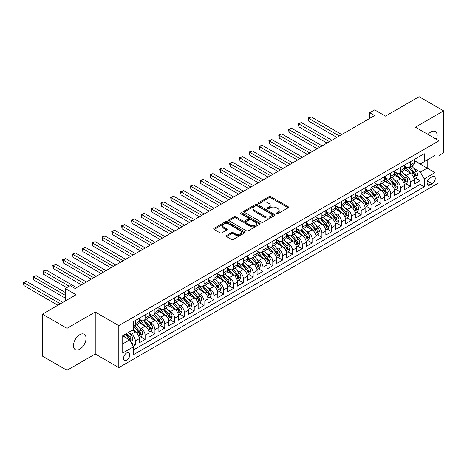 <?xml version="1.0" encoding="UTF-8"?>
<svg xmlns="http://www.w3.org/2000/svg" width="467" height="467" viewBox="0 0 467 467"><rect width="100%" height="100%" fill="white"/><g stroke="black" fill="none" stroke-linecap="round" stroke-linejoin="round"><path stroke-width="0.7" d="M276.569 213.728A0.952 0.549 0 0 0 277.918 213.728L288.162 207.815A1.366 0.788 0 0 0 288.559 207.255A1.366 0.788 0 0 0 288.162 206.7L270.807 196.683A1.366 0.788 0 0 0 268.881 196.683L258.636 202.596A0.952 0.549 0 0 0 258.356 202.987A0.952 0.549 0 0 0 258.636 203.373A0.952 0.549 0 0 0 259.991 203.373L261.316 202.608A4.361 2.516 0 0 1 267.486 202.608L268.928 203.443A4.361 2.516 0 0 1 270.206 205.223A4.361 2.516 0 0 1 268.928 207.004L267.603 207.774A0.952 0.549 0 0 0 267.322 208.159A0.952 0.549 0 0 0 267.603 208.551A0.952 0.549 0 0 0 268.951 208.551L270.276 207.786A4.361 2.516 0 0 1 276.446 207.786L277.894 208.621A4.361 2.516 0 0 1 279.173 210.401A4.361 2.516 0 0 1 277.894 212.181L276.569 212.946A0.952 0.549 0 0 0 276.289 213.337A0.952 0.549 0 0 0 276.569 213.728L276.569 212.946M79.775 349.199A8.891 5.131 120 0 0 85.578 341.365A8.891 5.131 120 0 0 84.218 334.244A8.891 5.131 120 0 0 79.775 334.687A8.891 5.131 120 0 0 73.967 342.521A8.891 5.131 120 0 0 75.327 349.643A8.891 5.131 120 0 0 79.775 349.199M436.47 139.335A8.891 5.131 120 0 0 435.326 131.536A8.891 5.131 120 0 0 430.883 131.974A8.891 5.131 120 0 0 428 134.449M126.668 360.232A4.442 2.569 120 0 0 129.575 356.315A4.442 2.569 120 0 0 128.892 352.754A4.442 2.569 120 0 0 126.668 352.97A4.442 2.569 120 0 0 123.767 356.887A4.442 2.569 120 0 0 124.45 360.448A4.442 2.569 120 0 0 126.668 360.232M226.559 235.531A1.366 0.788 0 0 0 226.162 236.086A1.366 0.788 0 0 0 226.559 236.646L231.428 239.454A1.366 0.788 0 0 0 233.354 239.454L244.731 232.887A1.366 0.788 0 0 0 245.134 232.333A1.366 0.788 0 0 0 244.731 231.772L227.382 221.755A1.366 0.788 0 0 0 225.45 221.755L214.079 228.322A1.366 0.788 0 0 0 213.676 228.883A1.366 0.788 0 0 0 214.079 229.437L219.957 232.829A1.366 0.788 0 0 0 221.883 232.829L226.752 230.021A1.366 0.788 0 0 0 227.155 229.466A1.366 0.788 0 0 0 226.752 228.906L223.839 227.225A3.648 2.107 0 0 1 222.771 225.736A3.648 2.107 0 0 1 225.018 223.792A3.648 2.107 0 0 1 228.993 224.248L240.417 230.844A3.648 2.107 0 0 1 241.486 232.333A3.648 2.107 0 0 1 239.232 234.276A3.648 2.107 0 0 1 235.263 233.821L233.354 232.718A1.366 0.788 0 0 0 231.428 232.718L226.559 235.531L226.559 236.646M438.986 155.534L443.65 152.843L443.65 110.883L419.097 96.704L385.462 116.125L374.657 109.891L369.747 112.722L374.657 115.559L75.105 288.501L70.196 285.664L65.287 288.501L65.287 300.976M67.003 328.336L67.003 370.296L95.239 353.992L95.239 312.032L67.003 328.336L42.45 314.157L76.092 294.741L65.287 288.501M95.239 312.032L118.811 325.639L438.986 140.789L438.986 182.749L118.811 367.599L118.811 325.639M443.65 110.883L415.414 127.182L438.986 140.789M261.409 222.146A1.366 0.788 0 0 0 263.335 222.146L274.713 215.579A1.366 0.788 0 0 0 275.116 215.018A1.366 0.788 0 0 0 274.713 214.464L257.364 204.447A1.366 0.788 0 0 0 255.431 204.447L244.06 211.014A1.366 0.788 0 0 0 243.657 211.569A1.366 0.788 0 0 0 244.06 212.129L261.409 222.146M241.112 213.933A0.952 0.549 0 0 1 242.081 214.067L242.081 212.934L259.722 223.121A1.366 0.788 0 0 1 260.125 223.675A1.366 0.788 0 0 1 259.722 224.23L248.345 230.797A1.366 0.788 0 0 1 246.418 230.797L229.069 220.78L229.069 219.671A1.366 0.788 0 0 0 228.667 220.226A1.366 0.788 0 0 0 229.069 220.78M229.069 219.671L233.938 216.857A1.366 0.788 0 0 1 235.864 216.857L242.898 220.92A1.366 0.788 0 0 0 244.831 220.92L248.059 219.058A1.366 0.788 0 0 0 248.456 218.498A1.366 0.788 0 0 0 248.059 217.943L240.733 213.711A0.952 0.549 0 0 1 240.452 213.326A0.952 0.549 0 0 1 241.042 212.812A0.952 0.549 0 0 1 242.081 212.934M67.003 370.296L42.45 356.117L42.45 314.157M133.276 346.269L135.313 345.09L131.239 342.737M128.915 332.726L131.385 334.144A5.557 3.205 60 0 1 135.313 340.951L139.242 338.686L139.242 342.825L145.132 339.421L140.666 336.841M138.74 327.052L141.203 328.476A5.557 3.205 60 0 1 145.132 335.283L149.061 333.012L149.061 337.151L154.956 333.747L150.485 331.167M148.559 321.384L151.028 322.808A5.557 3.205 60 0 1 154.956 329.609L158.885 327.344L158.885 331.482L164.775 328.079L160.309 325.499M158.383 315.715L160.846 317.134A5.557 3.205 60 0 1 164.775 323.94L168.704 321.67L168.704 325.814L174.6 322.411L170.128 319.831M168.202 310.041L170.671 311.466A5.557 3.205 60 0 1 174.6 318.272L178.528 316.001L178.528 320.14L184.418 316.737L179.947 314.157M178.026 304.373L180.49 305.797A5.557 3.205 60 0 1 184.418 312.598L188.347 310.333L188.347 314.472L194.237 311.069L189.771 308.489M187.845 298.699L190.308 300.123A5.557 3.205 60 0 1 194.237 306.93L198.166 304.659L198.166 308.804L204.061 305.4L199.59 302.82M197.664 293.031L200.133 294.455A5.557 3.205 60 0 1 204.061 301.262L207.99 298.991L207.99 303.13L213.88 299.726L209.414 297.146M207.488 287.363L209.952 288.787A5.557 3.205 60 0 1 213.88 295.588L217.809 293.323L217.809 297.461L223.705 294.058L219.233 291.478M217.307 281.689L219.776 283.113A5.557 3.205 60 0 1 223.705 289.919L227.633 287.649L227.633 291.787L233.523 288.39L229.058 285.81M227.131 276.02L229.595 277.445A5.557 3.205 60 0 1 233.523 284.251L237.452 281.98L237.452 286.119L243.348 282.716L238.876 280.136M236.95 270.352L239.419 271.776A5.557 3.205 60 0 1 243.348 278.577L247.276 276.312L247.276 280.451L253.167 277.048L248.701 274.468M246.774 264.678L249.238 266.102A5.557 3.205 60 0 1 253.167 272.909L257.095 270.638L257.095 274.777L262.991 271.38L258.52 268.799M256.593 259.01L259.062 260.434A5.557 3.205 60 0 1 262.991 267.241L266.92 264.97L266.92 269.109L272.81 265.705L268.338 263.125M266.418 253.342L268.881 254.766A5.557 3.205 60 0 1 272.81 261.567L276.738 259.302L276.738 263.441L282.628 260.037L278.163 257.457M276.236 247.668L278.7 249.092A5.557 3.205 60 0 1 282.628 255.898L286.557 253.628L286.557 257.766L292.453 254.369L287.981 251.789M286.055 241.999L288.524 243.424A5.557 3.205 60 0 1 292.453 250.224L296.382 247.959L296.382 252.098L302.272 248.695L297.806 246.115M295.88 236.331L298.343 237.756A5.557 3.205 60 0 1 302.272 244.556L306.2 242.291L306.2 246.43L312.096 243.027L307.625 240.447M305.698 230.657L308.167 232.081A5.557 3.205 60 0 1 312.096 238.888L316.025 236.617L316.025 240.756L321.915 237.359L317.449 234.778M315.523 224.989L317.986 226.413A5.557 3.205 60 0 1 321.915 233.214L325.843 230.949L325.843 235.088L331.739 231.685L327.268 229.104M325.341 219.321L327.811 220.739A5.557 3.205 60 0 1 331.739 227.546L335.668 225.281L335.668 229.42L341.558 226.016L337.092 223.436M335.166 213.647L337.629 215.071A5.557 3.205 60 0 1 341.558 221.878L345.487 219.607L345.487 223.746L351.377 220.348L346.911 217.768M344.985 207.978L347.454 209.403A5.557 3.205 60 0 1 351.377 216.203L355.305 213.939L355.305 218.077L361.201 214.674L356.73 212.094M354.809 202.31L357.273 203.729A5.557 3.205 60 0 1 361.201 210.535L365.13 208.27L365.13 212.409L371.02 209.006L366.554 206.426M364.628 196.636L367.091 198.061A5.557 3.205 60 0 1 371.02 204.867L374.948 202.596L374.948 206.735L380.844 203.332L376.373 200.752M374.446 190.968L376.916 192.392A5.557 3.205 60 0 1 380.844 199.193L384.773 196.928L384.773 201.067L390.663 197.664L386.197 195.083M384.271 185.3L386.734 186.718A5.557 3.205 60 0 1 390.663 193.525L394.592 191.254L394.592 195.399L400.488 191.995L396.016 189.415M394.09 179.626L396.559 181.05A5.557 3.205 60 0 1 400.488 187.857L404.416 185.586L404.416 189.725L410.306 186.321L410.306 182.183A5.557 3.205 -120 0 0 406.378 175.382L403.914 173.958M405.841 183.741L410.306 186.321M139.242 338.686A5.557 3.205 -120 0 0 135.313 331.879L132.365 330.175M149.061 333.012A5.557 3.205 -120 0 0 145.132 326.211L139.061 322.703M158.885 327.344A5.557 3.205 -120 0 0 154.956 320.537L148.88 317.029M168.704 321.67A5.557 3.205 -120 0 0 164.775 314.869L158.704 311.361M178.528 316.001A5.557 3.205 -120 0 0 174.6 309.201L168.523 305.692M188.347 310.333A5.557 3.205 -120 0 0 184.418 303.527L178.347 300.018M198.166 304.659A5.557 3.205 -120 0 0 194.237 297.858L188.166 294.35M207.99 298.991A5.557 3.205 -120 0 0 204.061 292.184L197.985 288.682M217.809 293.323A5.557 3.205 -120 0 0 213.88 286.516L207.809 283.008M227.633 287.649A5.557 3.205 -120 0 0 223.705 280.848L217.628 277.34M237.452 281.98A5.557 3.205 -120 0 0 233.523 275.174L227.452 271.671M247.276 276.312A5.557 3.205 -120 0 0 243.348 269.506L237.271 265.997M257.095 270.638A5.557 3.205 -120 0 0 253.167 263.837L247.096 260.329M266.92 264.97A5.557 3.205 -120 0 0 262.991 258.163L256.914 254.661M276.738 259.302A5.557 3.205 -120 0 0 272.81 252.495L266.733 248.987M286.557 253.628A5.557 3.205 -120 0 0 282.628 246.827L276.557 243.319M296.382 247.959A5.557 3.205 -120 0 0 292.453 241.153L286.376 237.65M306.2 242.291A5.557 3.205 -120 0 0 302.272 235.485L296.201 231.976M316.025 236.617A5.557 3.205 -120 0 0 312.096 229.817L306.019 226.308M325.843 230.949A5.557 3.205 -120 0 0 321.915 224.142L315.844 220.64M335.668 225.281A5.557 3.205 -120 0 0 331.739 218.474L325.662 214.966M345.487 219.607A5.557 3.205 -120 0 0 341.558 212.806L335.487 209.298M355.305 213.939A5.557 3.205 -120 0 0 351.377 207.132L345.306 203.63M365.13 208.27A5.557 3.205 -120 0 0 361.201 201.464L355.124 197.955M374.948 202.596A5.557 3.205 -120 0 0 371.02 195.796L364.949 192.287M384.773 196.928A5.557 3.205 -120 0 0 380.844 190.122L374.767 186.613M394.592 191.254A5.557 3.205 -120 0 0 390.663 184.453L384.592 180.945M404.416 185.586A5.557 3.205 -120 0 0 400.488 178.785L394.411 175.277M432.208 176.684L430.049 177.933A4.308 2.487 120 0 0 427.235 181.727A4.308 2.487 120 0 0 427.895 185.177A4.308 2.487 120 0 0 430.049 184.961L432.208 183.718A4.308 2.487 120 0 0 435.022 179.923A4.308 2.487 120 0 0 434.363 176.473A4.308 2.487 120 0 0 432.208 176.684M122.739 343.899L129.616 339.929L133.544 346.736L133.544 354.675L424.252 186.835L424.252 178.896L420.323 172.09L413.733 168.283M133.544 346.736L122.739 352.97L122.739 335.732L133.544 329.498L133.544 321.559L424.252 153.719L424.252 161.658L435.057 155.423L435.057 172.656L424.252 178.896M139.242 319.177L141.203 320.309A5.557 3.205 60 0 0 143.982 320.584L147.911 318.319A5.557 3.205 -120 0 0 149.061 315.774L149.061 312.598M149.061 313.509L151.028 314.641A5.557 3.205 60 0 0 153.806 314.916L157.735 312.651A5.557 3.205 -120 0 0 158.885 310.106L158.885 306.93M158.885 307.835L160.846 308.973A5.557 3.205 60 0 0 163.625 309.247L167.554 306.977A5.557 3.205 -120 0 0 168.704 304.437L168.704 301.262M168.704 302.167L170.671 303.299A5.557 3.205 60 0 0 173.444 303.573L177.372 301.308A5.557 3.205 -120 0 0 178.528 298.763L178.528 295.588M178.528 296.498L180.49 297.631A5.557 3.205 60 0 0 183.268 297.905L187.197 295.64A5.557 3.205 -120 0 0 188.347 293.095L188.347 289.919M188.347 290.824L190.308 291.963A5.557 3.205 60 0 0 193.087 292.237L197.016 289.966A5.557 3.205 -120 0 0 198.166 287.421L198.166 284.251M198.166 285.156L200.133 286.289A5.557 3.205 60 0 0 202.912 286.563L206.84 284.298A5.557 3.205 -120 0 0 207.99 281.753L207.99 278.577M207.99 279.488L209.952 280.62A5.557 3.205 60 0 0 212.73 280.895L216.659 278.624A5.557 3.205 -120 0 0 217.809 276.085L217.809 272.909M217.809 273.814L219.776 274.952A5.557 3.205 60 0 0 222.555 275.226L226.483 272.956A5.557 3.205 -120 0 0 227.633 270.411L227.633 267.235M227.633 268.146L229.595 269.278A5.557 3.205 60 0 0 232.373 269.552L236.302 267.287A5.557 3.205 -120 0 0 237.452 264.742L237.452 261.567M237.452 262.477L239.419 263.61A5.557 3.205 60 0 0 242.198 263.884L246.127 261.613A5.557 3.205 -120 0 0 247.276 259.074L247.276 255.898M247.276 256.803L249.238 257.936A5.557 3.205 60 0 0 252.017 258.216L255.945 255.945A5.557 3.205 -120 0 0 257.095 253.4L257.095 250.224M257.095 251.135L259.062 252.268A5.557 3.205 60 0 0 261.835 252.542L265.764 250.277A5.557 3.205 -120 0 0 266.92 247.732L266.92 244.556M266.92 245.467L268.881 246.599A5.557 3.205 60 0 0 271.66 246.874L275.588 244.603A5.557 3.205 -120 0 0 276.738 242.064L276.738 238.888M276.738 239.793L278.7 240.925A5.557 3.205 60 0 0 281.478 241.206L285.407 238.935A5.557 3.205 -120 0 0 286.557 236.39L286.557 233.214M286.557 234.125L288.524 235.257A5.557 3.205 60 0 0 291.303 235.531L295.232 233.267A5.557 3.205 -120 0 0 296.382 230.721L296.382 227.546M296.382 228.451L298.343 229.589A5.557 3.205 60 0 0 301.122 229.863L305.05 227.592A5.557 3.205 -120 0 0 306.2 225.053L306.2 221.878M306.2 222.782L308.167 223.915A5.557 3.205 60 0 0 310.946 224.195L314.875 221.924A5.557 3.205 -120 0 0 316.025 219.379L316.025 216.203M316.025 217.114L317.986 218.247A5.557 3.205 60 0 0 320.765 218.521L324.693 216.256A5.557 3.205 -120 0 0 325.843 213.711L325.843 210.535M325.843 211.44L327.811 212.578A5.557 3.205 60 0 0 330.583 212.853L334.512 210.582A5.557 3.205 -120 0 0 335.668 208.043L335.668 204.867M335.668 205.772L337.629 206.904A5.557 3.205 60 0 0 340.408 207.185L344.337 204.914A5.557 3.205 -120 0 0 345.487 202.369L345.487 199.193M345.487 200.104L347.454 201.236A5.557 3.205 60 0 0 350.227 201.51L354.155 199.246A5.557 3.205 -120 0 0 355.305 196.7L355.305 193.525M355.305 194.43L357.273 195.568A5.557 3.205 60 0 0 360.051 195.842L363.98 193.572A5.557 3.205 -120 0 0 365.13 191.032L365.13 187.857M365.13 188.761L367.091 189.894A5.557 3.205 60 0 0 369.87 190.168L373.798 187.903A5.557 3.205 -120 0 0 374.948 185.358L374.948 182.183M374.948 183.093L376.916 184.226A5.557 3.205 60 0 0 379.694 184.5L383.623 182.235A5.557 3.205 -120 0 0 384.773 179.69L384.773 176.514M384.773 177.419L386.734 178.557A5.557 3.205 60 0 0 389.513 178.832L393.442 176.561A5.557 3.205 -120 0 0 394.592 174.022L394.592 170.846M394.592 171.751L396.559 172.883A5.557 3.205 60 0 0 399.338 173.158L403.266 170.893A5.557 3.205 -120 0 0 404.416 168.348L404.416 165.172M133.544 349.911L420.131 184.453L420.131 180.653L414.235 184.056L414.235 179.918A5.557 3.205 -120 0 0 410.306 173.111L404.235 169.603M404.416 166.083L406.378 167.215A5.557 3.205 -120 0 0 409.156 167.49A5.557 3.205 -120 0 0 410.306 164.944L410.306 161.769M409.156 167.49L413.085 165.225A5.557 3.205 -120 0 0 414.235 162.679L414.235 159.504M135.313 320.537L135.313 323.713A5.557 3.205 60 0 1 134.163 326.258A5.557 3.205 60 0 1 133.544 326.48M134.163 326.258L138.092 323.987A5.557 3.205 -120 0 0 139.242 321.448L139.242 318.272M145.132 314.869L145.132 318.045A5.557 3.205 60 0 1 143.982 320.584M154.956 309.195L154.956 312.37A5.557 3.205 60 0 1 153.806 314.916M164.775 303.527L164.775 306.702A5.557 3.205 60 0 1 163.625 309.247M174.6 297.858L174.6 301.034A5.557 3.205 60 0 1 173.444 303.573M184.418 292.184L184.418 295.36A5.557 3.205 60 0 1 183.268 297.905M194.237 286.516L194.237 289.692A5.557 3.205 60 0 1 193.087 292.237M204.061 280.848L204.061 284.024A5.557 3.205 60 0 1 202.912 286.563M213.88 275.174L213.88 278.35A5.557 3.205 60 0 1 212.73 280.895M223.705 269.506L223.705 272.681A5.557 3.205 60 0 1 222.555 275.226M233.523 263.837L233.523 267.013A5.557 3.205 60 0 1 232.373 269.552M243.348 258.163L243.348 261.339A5.557 3.205 60 0 1 242.198 263.884M253.167 252.495L253.167 255.671A5.557 3.205 60 0 1 252.017 258.216M262.991 246.827L262.991 250.003A5.557 3.205 60 0 1 261.835 252.542M272.81 241.153L272.81 244.329A5.557 3.205 60 0 1 271.66 246.874M282.628 235.485L282.628 238.66A5.557 3.205 60 0 1 281.478 241.206M292.453 229.817L292.453 232.992A5.557 3.205 60 0 1 291.303 235.531M302.272 224.142L302.272 227.318A5.557 3.205 60 0 1 301.122 229.863M312.096 218.474L312.096 221.65A5.557 3.205 60 0 1 310.946 224.195M321.915 212.806L321.915 215.982A5.557 3.205 60 0 1 320.765 218.521M331.739 207.132L331.739 210.308A5.557 3.205 60 0 1 330.583 212.853M341.558 201.464L341.558 204.639A5.557 3.205 60 0 1 340.408 207.185M351.377 195.79L351.377 198.965A5.557 3.205 60 0 1 350.227 201.51M361.201 190.122L361.201 193.297A5.557 3.205 60 0 1 360.051 195.842M371.02 184.453L371.02 187.629A5.557 3.205 60 0 1 369.87 190.168M380.844 178.779L380.844 181.955A5.557 3.205 60 0 1 379.694 184.5M390.663 173.111L390.663 176.287A5.557 3.205 60 0 1 389.513 178.832M400.488 167.443L400.488 170.618A5.557 3.205 60 0 1 399.338 173.158M400.488 187.857L400.488 191.995M390.663 193.525L390.663 197.664M380.844 199.193L380.844 203.332M371.02 204.867L371.02 209.006M361.201 210.535L361.201 214.674M351.377 216.203L351.377 220.348M341.558 221.878L341.558 226.016M331.739 227.546L331.739 231.685M321.915 233.214L321.915 237.359M312.096 238.888L312.096 243.027M302.272 244.556L302.272 248.695M292.453 250.224L292.453 254.369M282.628 255.898L282.628 260.037M272.81 261.567L272.81 265.705M262.991 267.241L262.991 271.38M253.167 272.909L253.167 277.048M243.348 278.577L243.348 282.716M233.523 284.251L233.523 288.39M223.705 289.919L223.705 294.058M213.88 295.588L213.88 299.726M204.061 301.262L204.061 305.4M194.237 306.93L194.237 311.069M184.418 312.598L184.418 316.737M174.6 318.272L174.6 322.411M164.775 323.94L164.775 328.079M154.956 329.609L154.956 333.747M145.132 335.283L145.132 339.421M135.313 340.951L135.313 345.09M129.616 339.929L122.739 335.96M420.323 172.09L427.2 168.12L427.2 159.959L435.057 155.423M414.235 160.636L435.057 172.656M414.235 160.409L420.323 163.929L424.252 161.658M95.239 353.992L118.811 367.599M369.747 112.722L369.747 118.396M415.659 178.073L420.131 180.653M420.131 184.453L424.252 186.835M276.949 213.863L277.894 213.314A4.361 2.516 0 0 0 279.173 211.533L279.173 210.401M270.206 205.223L270.206 206.361A4.361 2.516 0 0 1 268.928 208.142L267.988 208.685M288.145 207.827L270.807 197.815A1.366 0.788 0 0 0 268.881 197.815L259.022 203.507M274.695 215.591L257.364 205.579A1.366 0.788 0 0 0 255.431 205.579L244.078 212.135L244.06 211.014M272.302 215.41A0.952 0.549 0 0 0 272.582 215.018A0.952 0.549 0 0 0 272.302 214.633L257.072 205.836A0.952 0.549 0 0 0 255.723 205.836L254.322 206.648A4.361 2.516 0 0 0 253.044 208.428A4.361 2.516 0 0 0 254.322 210.208L264.736 216.215A4.361 2.516 0 0 0 270.907 216.215L272.302 215.41L272.302 216.542A0.952 0.549 0 0 0 272.582 216.157L272.582 215.018M253.044 208.428L253.044 209.56A4.361 2.516 0 0 0 254.322 211.341L254.322 210.208M272.302 216.542L270.907 217.353A4.361 2.516 0 0 1 264.736 217.353L254.322 211.341M229.087 220.792L233.938 217.99L233.938 216.857M248.456 218.498L248.456 219.636A1.366 0.788 0 0 1 248.059 220.19L244.831 222.053A1.366 0.788 0 0 1 242.898 222.053L235.864 217.99A1.366 0.788 0 0 0 233.938 217.99M242.081 214.067L259.705 224.242M250.201 225.135A3.648 2.107 0 0 0 254.176 225.596A3.648 2.107 0 0 0 256.43 223.646A3.648 2.107 0 0 0 255.361 222.158L251.334 219.834A1.366 0.788 0 0 0 249.407 219.834L246.179 221.702A1.366 0.788 0 0 0 245.776 222.257A1.366 0.788 0 0 0 246.179 222.812L250.201 225.135L250.201 226.273A3.648 2.107 0 0 0 254.176 226.728A3.648 2.107 0 0 0 256.43 224.785L256.43 223.646M245.776 222.257L245.776 223.389A1.366 0.788 0 0 0 246.179 223.95L246.179 222.812M250.201 226.273L246.179 223.95M241.486 232.333L241.486 233.465A3.648 2.107 0 0 1 239.232 235.409A3.648 2.107 0 0 1 235.263 234.954L233.354 233.856A1.366 0.788 0 0 0 231.428 233.856L226.577 236.652M222.771 225.736L222.771 226.869A3.648 2.107 0 0 0 223.839 228.357L223.839 227.225M226.734 230.033L223.839 228.357M244.714 232.899L227.382 222.887A1.366 0.788 0 0 0 225.45 222.887L214.096 229.449L214.079 228.322M414.153 178.943L416.692 177.478L417.673 174.64A3.683 2.125 -120 0 0 416.237 171.185L411.754 165.989M410.855 173.473L405.531 167.309A10.624 6.135 -120 0 0 404.416 166.141M407.936 171.739L404.959 168.295A8.82 5.09 -120 0 0 404.416 167.706M341.756 134.554L311.162 116.89L308.705 118.309L308.705 121.146L336.841 137.391M408.654 167.688L413.196 172.942A3.683 2.125 60 0 1 414.509 175.481C415.058 176.222 415.455 175.995 415.683 174.798A3.683 2.125 -120 0 0 414.375 172.265L409.886 167.069M408.923 167.606L413.797 173.251A1.874 1.08 60 0 1 414.27 173.987L415.683 174.798M414.509 175.481L414.772 175.919M308.705 121.146L308.167 117.999L339.299 135.973M308.167 117.999L311.162 116.89M404.334 184.611L406.868 183.146L407.849 180.315A3.683 2.125 -120 0 0 406.418 176.859L401.929 171.663M401.03 179.141L395.712 172.983A10.624 6.135 -120 0 0 394.592 171.809M398.112 177.413L395.135 173.963A8.82 5.09 -120 0 0 394.592 173.374M331.932 140.223L301.338 122.564L298.886 123.977L298.886 126.814L327.023 143.06M398.836 173.362L403.371 178.616A3.683 2.125 60 0 1 404.685 181.149C405.239 181.891 405.63 181.663 405.864 180.472A3.683 2.125 -120 0 0 404.55 177.933L400.067 172.737M399.104 173.275L403.978 178.919A1.874 1.08 60 0 1 404.451 179.655L405.864 180.472M404.685 181.149L404.953 181.587M298.886 126.814L298.343 123.667L329.48 141.641M298.343 123.667L301.338 122.564M394.51 190.285L397.049 188.82L398.03 185.983A3.683 2.125 -120 0 0 396.594 182.527L392.111 177.332M391.212 184.809L385.888 178.651A10.624 6.135 -120 0 0 384.773 177.483M388.293 183.082L385.316 179.637A8.82 5.09 -120 0 0 384.773 179.042M322.113 145.897L291.519 128.232L289.061 129.651L289.061 132.482L317.204 148.728M389.011 179.03L393.553 184.284A3.683 2.125 60 0 1 394.866 186.823C395.415 187.559 395.812 187.331 396.045 186.14A3.683 2.125 -120 0 0 394.732 183.607L390.243 178.412M389.28 178.943L394.16 184.593A1.874 1.08 60 0 1 394.633 185.323L396.045 186.14M394.866 186.823L395.135 187.255M289.061 132.482L288.524 129.336L319.656 147.315M288.524 129.336L291.519 128.232M384.691 195.953L387.225 194.488L388.211 191.651A3.683 2.125 -120 0 0 386.775 188.195L382.286 183M381.387 190.483L376.069 184.319A10.624 6.135 -120 0 0 374.948 183.152M378.468 188.756L375.491 185.306A8.82 5.09 -120 0 0 374.948 184.716M312.289 151.565L281.7 133.901L279.243 135.319L279.243 138.156L307.379 154.402M379.192 184.698L383.728 189.958A3.683 2.125 60 0 1 385.041 192.492C385.596 193.233 385.987 193.005 386.221 191.809A3.683 2.125 -120 0 0 384.907 189.275L380.424 184.08M379.461 184.617L384.335 190.262A1.874 1.08 60 0 1 384.808 190.997L386.221 191.809M385.041 192.492L385.31 192.929M279.243 138.156L278.7 135.01L309.837 152.983M278.7 135.01L281.7 133.901M374.867 201.627L377.406 200.162L378.387 197.325A3.683 2.125 -120 0 0 376.957 193.869L372.468 188.674M371.569 196.152L366.245 189.993A10.624 6.135 -120 0 0 365.13 188.82M368.65 194.424L365.673 190.98A8.82 5.09 -120 0 0 365.13 190.384M302.47 157.233L271.876 139.575L269.424 140.987L269.424 143.824L297.561 160.07M369.374 190.373L373.909 195.626A3.683 2.125 60 0 1 375.223 198.16C375.777 198.901 376.168 198.673 376.402 197.483A3.683 2.125 -120 0 0 375.089 194.943L370.6 189.748M369.636 190.285L374.516 195.93A1.874 1.08 60 0 1 374.989 196.665L376.402 197.483M375.223 198.16L375.491 198.598M269.424 143.824L268.881 140.678L300.012 158.652M268.881 140.678L271.876 139.575M365.048 207.295L367.587 205.83L368.568 202.993A3.683 2.125 -120 0 0 367.132 199.537L362.643 194.342M361.744 201.82L356.426 195.661A10.624 6.135 -120 0 0 355.305 194.494M358.825 200.092L355.854 196.648A8.82 5.09 -120 0 0 355.305 196.052M292.646 162.907L262.057 145.243L259.599 146.661L259.599 149.498L287.736 165.738M359.549 196.041L364.091 201.295A3.683 2.125 60 0 1 365.398 203.834C365.953 204.569 366.344 204.348 366.577 203.151A3.683 2.125 -120 0 0 365.264 200.617L360.781 195.422M359.818 195.953L364.692 201.604A1.874 1.08 60 0 1 365.165 202.334L366.577 203.151M365.398 203.834L365.667 204.266M259.599 149.498L259.062 146.346L290.194 164.326M259.062 146.346L262.057 145.243M355.224 212.964L357.763 211.498L358.744 208.661A3.683 2.125 -120 0 0 357.313 205.206L352.824 200.01M351.925 207.494L346.602 201.33A10.624 6.135 -120 0 0 345.487 200.162M349.007 205.766L346.029 202.316A8.82 5.09 -120 0 0 345.487 201.726M282.827 168.575L252.233 150.911L249.781 152.33L249.781 155.167L277.918 171.412M349.73 201.709L354.266 206.969A3.683 2.125 60 0 1 355.58 209.502C356.134 210.243 356.525 210.016 356.759 208.819A3.683 2.125 -120 0 0 355.445 206.286L350.956 201.09M349.993 201.627L354.873 207.272A1.874 1.08 60 0 1 355.346 208.008L356.759 208.819M355.58 209.502L355.848 209.94M249.781 155.167L249.238 152.02L280.369 169.994M249.238 152.02L252.233 150.911M345.405 218.638L347.944 217.173L348.925 214.335A3.683 2.125 -120 0 0 347.489 210.88L343.006 205.684M342.107 213.162L336.783 207.004A10.624 6.135 -120 0 0 335.668 205.836M339.188 211.434L336.211 207.99A8.82 5.09 -120 0 0 335.668 207.395M273.008 174.244L242.414 156.585L239.956 158.004L239.956 160.835L268.093 177.081M339.906 207.383L344.448 212.637A3.683 2.125 60 0 1 345.761 215.17C346.31 215.912 346.707 215.684 346.934 214.493A3.683 2.125 -120 0 0 345.627 211.954L341.138 206.758M340.174 207.295L345.049 212.94A1.874 1.08 60 0 1 345.522 213.676L346.934 214.493M345.761 215.17L346.024 215.608M239.956 160.835L239.419 157.688L270.551 175.662M239.419 157.688L242.414 156.585M335.58 224.306L338.12 222.841L339.1 220.004A3.683 2.125 -120 0 0 337.67 216.548L333.181 211.353M332.282 218.83L326.958 212.672A10.624 6.135 -120 0 0 325.843 211.504M329.363 217.102L326.386 213.658A8.82 5.09 -120 0 0 325.843 213.063M263.184 179.918L232.589 162.253L230.138 163.672L230.138 166.509L258.274 182.749M330.087 213.051L334.623 218.305A3.683 2.125 60 0 1 335.936 220.844C336.491 221.58 336.882 221.358 337.116 220.161A3.683 2.125 -120 0 0 335.802 217.628L331.313 212.432M330.35 212.964L335.23 218.614A1.874 1.08 60 0 1 335.703 219.344L337.116 220.161M335.936 220.844L336.205 221.276M230.138 166.509L229.595 163.357L260.726 181.336M229.595 163.357L232.589 162.253M325.762 229.974L328.301 228.509L329.282 225.678A3.683 2.125 -120 0 0 327.846 222.216L323.362 217.021M322.463 224.504L317.14 218.34A10.624 6.135 -120 0 0 316.025 217.173M319.545 222.777L316.568 219.327A8.82 5.09 -120 0 0 316.025 218.737M253.365 185.586L222.771 167.922L220.313 169.34L220.313 172.177L248.45 188.423M320.263 218.719L324.804 223.979A3.683 2.125 60 0 1 326.118 226.513C326.666 227.254 327.063 227.026 327.297 225.83A3.683 2.125 -120 0 0 325.984 223.296L321.494 218.101M320.531 218.638L325.406 224.283A1.874 1.08 60 0 1 325.878 225.018L327.297 225.83M326.118 226.513L326.386 226.95M220.313 172.177L219.776 169.031L250.907 187.004M219.776 169.031L222.771 167.922M315.943 235.648L318.476 234.183L319.457 231.346A3.683 2.125 -120 0 0 318.027 227.89L313.538 222.695M312.639 230.173L307.321 224.014A10.624 6.135 -120 0 0 306.2 222.847M309.72 228.445L306.743 225.001A8.82 5.09 -120 0 0 306.2 224.405M243.54 191.254L212.946 173.596L210.494 175.014L210.494 177.845L238.631 194.091M310.444 224.393L314.98 229.647A3.683 2.125 60 0 1 316.293 232.181C316.848 232.922 317.239 232.694 317.472 231.504A3.683 2.125 -120 0 0 316.159 228.964L311.676 223.769M310.713 224.306L315.587 229.951A1.874 1.08 60 0 1 316.06 230.686L317.472 231.504M316.293 232.181L316.562 232.619M210.494 177.845L209.952 174.699L241.089 192.673M209.952 174.699L212.946 173.596M306.118 241.316L308.658 239.851L309.639 237.014A3.683 2.125 -120 0 0 308.208 233.558L303.719 228.363M302.82 235.841L297.497 229.682A10.624 6.135 -120 0 0 296.382 228.515M299.902 234.113L296.924 230.669A8.82 5.09 -120 0 0 296.382 230.073M233.722 196.928L203.127 179.264L200.67 180.682L200.67 183.519L228.812 199.759M300.62 230.062L305.161 235.315A3.683 2.125 60 0 1 306.475 237.855C307.029 238.59 307.42 238.368 307.654 237.172A3.683 2.125 -120 0 0 306.34 234.638L301.851 229.443M300.888 229.974L305.768 235.625A1.874 1.08 60 0 1 306.241 236.355L307.654 237.172M306.475 237.855L306.743 238.287M200.67 183.519L200.133 180.367L231.264 198.347M200.133 180.367L203.127 179.264M296.3 246.985L298.833 245.519L299.82 242.688A3.683 2.125 -120 0 0 298.384 239.232L293.895 234.037M292.996 241.515L287.678 235.35A10.624 6.135 -120 0 0 286.557 234.183M290.077 239.787L287.1 236.337A8.82 5.09 -120 0 0 286.557 235.747M223.897 202.596L193.309 184.932L190.851 186.351L190.851 189.188L218.988 205.433M290.801 235.73L295.342 240.99A3.683 2.125 60 0 1 296.65 243.523C297.205 244.264 297.596 244.037 297.829 242.84A3.683 2.125 -120 0 0 296.516 240.307L292.033 235.111M291.069 235.648L295.944 241.293A1.874 1.08 60 0 1 296.417 242.029L297.829 242.84M296.65 243.523L296.919 243.961M190.851 189.188L190.308 186.041L221.446 204.015M190.308 186.041L193.309 184.932M286.475 252.659L289.015 251.193L289.995 248.356A3.683 2.125 -120 0 0 288.565 244.901L284.076 239.705M283.177 247.183L277.853 241.025A10.624 6.135 -120 0 0 276.738 239.857M280.258 245.455L277.281 242.011A8.82 5.09 -120 0 0 276.738 241.416M214.079 208.264L183.484 190.606L181.033 192.025L181.033 194.856L209.169 211.102M280.982 241.404L285.518 246.658A3.683 2.125 60 0 1 286.831 249.191C287.386 249.933 287.777 249.705 288.011 248.514A3.683 2.125 -120 0 0 286.697 245.975L282.208 240.779M281.245 241.316L286.125 246.961A1.874 1.08 60 0 1 286.598 247.697L288.011 248.514M286.831 249.191L287.1 249.629M181.033 194.856L180.49 191.709L211.621 209.683M180.49 191.709L183.484 190.606M276.657 258.327L279.196 256.862L280.177 254.025A3.683 2.125 -120 0 0 278.741 250.569L274.252 245.373M273.353 252.857L268.035 246.693A10.624 6.135 -120 0 0 266.92 245.525M270.434 251.123L267.463 247.679A8.82 5.09 -120 0 0 266.92 247.084M204.254 213.939L173.666 196.274L171.208 197.693L171.208 200.53L199.345 216.776M271.158 247.072L275.699 252.326A3.683 2.125 60 0 1 277.007 254.865C277.561 255.601 277.953 255.379 278.186 254.182A3.683 2.125 -120 0 0 276.878 251.649L272.389 246.453M271.426 246.985L276.301 252.635A1.874 1.08 60 0 1 276.773 253.365L278.186 254.182M277.007 254.865L277.275 255.297M171.208 200.53L170.671 197.383L201.802 215.357M170.671 197.383L173.666 196.274M266.832 263.995L269.371 262.53L270.352 259.699A3.683 2.125 -120 0 0 268.922 256.243L264.433 251.048M263.534 258.525L258.21 252.361A10.624 6.135 -120 0 0 257.095 251.193M260.615 256.797L257.638 253.347A8.82 5.09 -120 0 0 257.095 252.758M194.435 219.607L163.841 201.942L161.389 203.361L161.389 206.198L189.526 222.444M261.339 252.74L265.875 258A3.683 2.125 60 0 1 267.188 260.533C267.743 261.275 268.134 261.047 268.367 259.85A3.683 2.125 -120 0 0 267.054 257.317L262.565 252.122M261.602 252.659L266.482 258.304A1.874 1.08 60 0 1 266.955 259.039L268.367 259.85M267.188 260.533L267.457 260.971M161.389 206.198L160.846 203.052L191.978 221.025M160.846 203.052L163.841 201.942M257.013 269.669L259.553 268.204L260.533 265.367A3.683 2.125 -120 0 0 259.097 261.911L254.614 256.716M253.715 264.194L248.391 258.035A10.624 6.135 -120 0 0 247.276 256.868M250.797 262.466L247.819 259.022A8.82 5.09 -120 0 0 247.276 258.426M184.617 225.281L154.022 207.617L151.565 209.035L151.565 211.866L179.702 228.112M251.515 258.414L256.056 263.668A3.683 2.125 60 0 1 257.37 266.202C257.918 266.943 258.315 266.715 258.543 265.525A3.683 2.125 -120 0 0 257.235 262.985L252.746 257.79M251.783 258.327L256.657 263.972A1.874 1.08 60 0 1 257.13 264.707L258.543 265.525M257.37 266.202L257.632 266.639M151.565 211.866L151.028 208.72L182.159 226.693M151.028 208.72L154.022 207.617M247.189 275.337L249.728 273.872L250.709 271.035A3.683 2.125 -120 0 0 249.279 267.579L244.79 262.384M243.891 269.868L238.573 263.703A10.624 6.135 -120 0 0 237.452 262.536M240.972 268.134L237.995 264.69A8.82 5.09 -120 0 0 237.452 264.1M174.792 230.949L144.198 213.285L141.746 214.703L141.746 217.54L169.883 233.786M241.696 264.083L246.232 269.336A3.683 2.125 60 0 1 247.545 271.876C248.1 272.617 248.491 272.389 248.724 271.193A3.683 2.125 -120 0 0 247.411 268.659L242.928 263.464M241.964 263.995L246.839 269.646A1.874 1.08 60 0 1 247.312 270.375L248.724 271.193M247.545 271.876L247.814 272.308M141.746 217.54L141.203 214.394L172.341 232.368M141.203 214.394L144.198 213.285M237.37 281.006L239.91 279.54L240.89 276.709A3.683 2.125 -120 0 0 239.454 273.253L234.971 268.058M234.072 275.536L228.748 269.371A10.624 6.135 -120 0 0 227.633 268.204M231.153 273.808L228.176 270.358A8.82 5.09 -120 0 0 227.633 269.768M164.974 236.617L134.379 218.959L131.922 220.371L131.922 223.208L160.058 239.454M231.871 269.757L236.413 275.01A3.683 2.125 60 0 1 237.726 277.544C238.275 278.285 238.672 278.058 238.906 276.867A3.683 2.125 -120 0 0 237.592 274.327L233.103 269.132M232.14 269.669L237.02 275.314A1.874 1.08 60 0 1 237.487 276.05L238.906 276.867M237.726 277.544L237.995 277.982M131.922 223.208L131.385 220.062L162.516 238.036M131.385 220.062L134.379 218.959M227.552 286.68L230.085 285.214L231.072 282.377A3.683 2.125 -120 0 0 229.636 278.922L225.147 273.726M224.248 281.204L218.93 275.045A10.624 6.135 -120 0 0 217.809 273.878M221.329 279.476L218.352 276.032A8.82 5.09 -120 0 0 217.809 275.437M155.149 242.291L124.561 224.627L122.103 226.046L122.103 228.877L150.24 245.122M222.053 275.425L226.588 280.679A3.683 2.125 60 0 1 227.902 283.212C228.456 283.954 228.848 283.726 229.081 282.535A3.683 2.125 -120 0 0 227.768 280.002L223.284 274.806M222.321 275.337L227.195 280.982A1.874 1.08 60 0 1 227.668 281.718L229.081 282.535M227.902 283.212L228.17 283.65M122.103 228.877L121.56 225.73L152.697 243.704M121.56 225.73L124.561 224.627M217.727 292.348L220.266 290.883L221.247 288.046A3.683 2.125 -120 0 0 219.817 284.59L215.328 279.394M214.429 286.878L209.105 280.714A10.624 6.135 -120 0 0 207.99 279.546M211.51 285.144L208.533 281.7A8.82 5.09 -120 0 0 207.99 281.111M145.33 247.959L114.736 230.295L112.278 231.714L112.278 234.551L140.421 250.797M212.228 281.093L216.77 286.347A3.683 2.125 60 0 1 218.083 288.886C218.638 289.628 219.029 289.4 219.262 288.203A3.683 2.125 -120 0 0 217.949 285.67L213.46 280.474M212.497 281.011L217.377 286.656A1.874 1.08 60 0 1 217.85 287.386L219.262 288.203M218.083 288.886L218.352 289.324M112.278 234.551L111.741 231.404L142.873 249.378M111.741 231.404L114.736 230.295M207.908 298.016L210.442 296.551L211.428 293.72A3.683 2.125 -120 0 0 209.992 290.264L205.503 285.068M204.604 292.546L199.286 286.382A10.624 6.135 -120 0 0 198.166 285.214M201.686 290.818L198.714 287.368A8.82 5.09 -120 0 0 198.166 286.779M135.506 253.628L104.917 235.969L102.46 237.382L102.46 240.219L130.597 256.465M202.409 286.767L206.951 292.021A3.683 2.125 60 0 1 208.259 294.554C208.813 295.296 209.204 295.068 209.438 293.877A3.683 2.125 -120 0 0 208.124 291.338L203.641 286.143M202.678 286.68L207.552 292.324A1.874 1.08 60 0 1 208.025 293.06L209.438 293.877M208.259 294.554L208.527 294.992M102.46 240.219L101.923 237.073L133.054 255.046M101.923 237.073L104.917 235.969M198.084 303.69L200.623 302.225L201.604 299.388A3.683 2.125 -120 0 0 200.174 295.932L195.685 290.737M194.786 298.215L189.462 292.056A10.624 6.135 -120 0 0 188.347 290.888M191.867 296.487L188.89 293.043A8.82 5.09 -120 0 0 188.347 292.447M125.687 259.302L95.093 241.637L92.641 243.056L92.641 245.887L120.778 262.133M192.591 292.435L197.127 297.689A3.683 2.125 60 0 1 198.44 300.223C198.995 300.964 199.386 300.736 199.619 299.545A3.683 2.125 -120 0 0 198.306 297.012L193.817 291.817M192.853 292.348L197.734 297.999A1.874 1.08 60 0 1 198.206 298.728L199.619 299.545M198.44 300.223L198.708 300.66M92.641 245.887L92.098 242.741L123.23 260.714M92.098 242.741L95.093 241.637M188.265 309.358L190.805 307.893L191.785 305.056A3.683 2.125 -120 0 0 190.349 301.6L185.866 296.405M184.967 303.889L179.643 297.724A10.624 6.135 -120 0 0 178.528 296.557M182.048 302.155L179.071 298.711A8.82 5.09 -120 0 0 178.528 298.121M115.869 264.97L85.274 247.306L82.817 248.724L82.817 251.561L110.953 267.807M182.766 298.104L187.308 303.357A3.683 2.125 60 0 1 188.615 305.897C189.17 306.638 189.567 306.41 189.795 305.214A3.683 2.125 -120 0 0 188.487 302.68L183.998 297.485M183.035 298.022L187.909 303.667A1.874 1.08 60 0 1 188.382 304.396L189.795 305.214M188.615 305.897L188.884 306.334M82.817 251.561L82.28 248.415L113.411 266.388M82.28 248.415L85.274 247.306M178.441 315.027L180.98 313.561L181.961 310.73A3.683 2.125 -120 0 0 180.531 307.274L176.041 302.079M175.143 309.557L169.819 303.398A10.624 6.135 -120 0 0 168.704 302.225M172.224 307.829L169.247 304.379A8.82 5.09 -120 0 0 168.704 303.789M106.044 270.638L75.45 252.98L72.998 254.392L72.998 257.229L101.135 273.475M172.948 303.778L177.483 309.031A3.683 2.125 60 0 1 178.797 311.565C179.351 312.306 179.742 312.079 179.976 310.888A3.683 2.125 -120 0 0 178.663 308.348L174.173 303.153M173.21 303.69L178.09 309.335A1.874 1.08 60 0 1 178.563 310.07L179.976 310.888M178.797 311.565L179.065 312.003M72.998 257.229L72.455 254.083L103.586 272.057M72.455 254.083L75.45 252.98M168.622 320.701L171.161 319.235L172.142 316.398A3.683 2.125 -120 0 0 170.706 312.943L166.223 307.747M165.324 315.225L160 309.066A10.624 6.135 -120 0 0 158.885 307.899M162.405 313.497L159.428 310.053A8.82 5.09 -120 0 0 158.885 309.458M96.225 276.312L65.631 258.648L63.173 260.066L63.173 262.898L91.31 279.143M163.123 309.446L167.665 314.7A3.683 2.125 60 0 1 168.978 317.239C169.527 317.974 169.924 317.747 170.151 316.556A3.683 2.125 -120 0 0 168.844 314.022L164.355 308.827M163.392 309.358L168.266 315.009A1.874 1.08 60 0 1 168.739 315.739L170.151 316.556M168.978 317.239L169.241 317.671M63.173 262.898L62.636 259.751L93.768 277.725M62.636 259.751L65.631 258.648M158.803 326.369L161.337 324.904L162.318 322.067A3.683 2.125 -120 0 0 160.887 318.611L156.398 313.415M155.499 320.899L150.181 314.735A10.624 6.135 -120 0 0 149.061 313.567M152.581 319.171L149.603 315.721A8.82 5.09 -120 0 0 149.061 315.132M86.401 281.98L55.806 264.316L53.355 265.735L53.355 268.572L81.492 284.817M153.304 315.114L157.84 320.374A3.683 2.125 60 0 1 159.154 322.907C159.708 323.649 160.099 323.421 160.333 322.224A3.683 2.125 -120 0 0 159.019 319.691L154.536 314.495M153.573 315.032L158.447 320.677A1.874 1.08 60 0 1 158.92 321.413L160.333 322.224M159.154 322.907L159.422 323.345M53.355 268.572L52.812 265.425L83.949 283.399M52.812 265.425L55.806 264.316M148.979 332.043L151.518 330.572L152.499 327.741A3.683 2.125 -120 0 0 151.063 324.285L146.58 319.089M145.681 326.567L140.357 320.409A10.624 6.135 -120 0 0 139.242 319.235M142.762 324.839L139.785 321.395A8.82 5.09 -120 0 0 139.242 320.8M76.582 287.649L45.988 269.99L43.53 271.403L43.53 274.24L66.758 287.649M143.48 320.788L148.021 326.042A3.683 2.125 60 0 1 149.335 328.575C149.884 329.317 150.281 329.089 150.514 327.898A3.683 2.125 -120 0 0 149.201 325.359L144.712 320.164M143.748 320.701L148.629 326.345A1.874 1.08 60 0 1 149.101 327.081L150.514 327.898M149.335 328.575L149.603 329.013M43.53 274.24L42.993 271.094L69.215 286.236M42.993 271.094L45.988 269.99M139.16 337.711L141.694 336.246L142.68 333.409A3.683 2.125 -120 0 0 141.244 329.953L136.755 324.758M135.856 332.235L133.509 329.515M132.937 330.508L132.558 330.064M65.287 292.47L36.169 275.658L33.712 277.077L33.712 279.914L65.287 298.139M133.661 326.456L138.197 331.71A3.683 2.125 60 0 1 139.51 334.249C140.065 334.985 140.456 334.763 140.69 333.566A3.683 2.125 -120 0 0 139.376 331.033L134.893 325.838M133.93 326.369L138.804 332.019A1.874 1.08 60 0 1 139.277 332.749L140.69 333.566M139.51 334.249L139.779 334.681M33.712 279.914L33.169 276.762L65.287 295.307M33.169 276.762L36.169 275.658M131.04 342.399L131.875 341.914L132.856 339.077A3.683 2.125 -120 0 0 131.425 335.621L128.6 332.352M125.962 337.822L123.685 335.189M123.119 336.182L122.739 335.744M62.829 302.394L26.345 281.327L23.893 282.745L23.893 285.582L57.92 305.231M125.553 334.109L128.378 337.384A3.683 2.125 60 0 1 129.692 339.918C130.246 340.659 130.637 340.431 130.871 339.235A3.683 2.125 -120 0 0 129.557 336.701L126.732 333.432M125.781 333.981L128.985 337.688A1.874 1.08 60 0 1 129.458 338.423L130.871 339.235M129.692 339.918L129.96 340.355M23.893 285.582L23.35 282.436L60.377 303.813M23.35 282.436L26.345 281.327M131.385 334.144L135.313 331.879M141.203 328.476L145.132 326.211M151.028 322.808L154.956 320.537M160.846 317.134L164.775 314.869M170.671 311.466L174.6 309.201M180.49 305.797L184.418 303.527M190.308 300.123L194.237 297.858M200.133 294.455L204.061 292.184M209.952 288.787L213.88 286.516M219.776 283.113L223.705 280.848M229.595 277.445L233.523 275.174M239.419 271.776L243.348 269.506M249.238 266.102L253.167 263.837M259.062 260.434L262.991 258.163M268.881 254.766L272.81 252.495M278.7 249.092L282.628 246.827M288.524 243.424L292.453 241.153M298.343 237.756L302.272 235.485M308.167 232.081L312.096 229.817M317.986 226.413L321.915 224.142M327.811 220.739L331.739 218.474M337.629 215.071L341.558 212.806M347.454 209.403L351.377 207.132M357.273 203.729L361.201 201.464M367.091 198.061L371.02 195.796M376.916 192.392L380.844 190.122M386.734 186.718L390.663 184.453M396.559 181.05L400.488 178.785M406.378 175.382L410.306 173.111M410.306 164.944L414.235 162.679M135.313 323.713L139.242 321.448M145.132 318.045L149.061 315.774M154.956 312.37L158.885 310.106M164.775 306.702L168.704 304.437M174.6 301.034L178.528 298.763M184.418 295.36L188.347 293.095M194.237 289.692L198.166 287.421M204.061 284.024L207.99 281.753M213.88 278.35L217.809 276.085M223.705 272.681L227.633 270.411M233.523 267.013L237.452 264.742M243.348 261.339L247.276 259.074M253.167 255.671L257.095 253.4M262.991 250.003L266.92 247.732M272.81 244.329L276.738 242.064M282.628 238.66L286.557 236.39M292.453 232.992L296.382 230.721M302.272 227.318L306.2 225.053M312.096 221.65L316.025 219.379M321.915 215.982L325.843 213.711M331.739 210.308L335.668 208.043M341.558 204.639L345.487 202.369M351.377 198.965L355.305 196.7M361.201 193.297L365.13 191.032M371.02 187.629L374.948 185.358M380.844 181.955L384.773 179.69M390.663 176.287L394.592 174.022M400.488 170.618L404.416 168.348M410.306 182.183L414.235 179.918M427.498 180.998L432.208 183.718M427.001 183.204L430.049 184.961M277.894 213.314L277.894 212.181M267.603 208.551L267.603 207.774M268.928 208.142L268.928 207.004M258.636 203.373L258.636 202.596M268.881 197.815L268.881 196.683M270.807 197.815L270.807 196.683M288.162 207.815L288.162 206.7M255.431 205.579L255.431 204.447M257.364 205.579L257.364 204.447M274.713 215.579L274.713 214.464M264.736 217.353L264.736 216.215M270.907 217.353L270.907 216.215M235.864 217.99L235.864 216.857M242.898 222.053L242.898 220.92M244.831 222.053L244.831 220.92M248.059 220.19L248.059 219.058M259.722 224.23L259.722 223.121M231.428 233.856L231.428 232.718M233.354 233.856L233.354 232.718M235.263 234.954L235.263 233.821M226.752 230.021L226.752 228.906M225.45 222.887L225.45 221.755M227.382 222.887L227.382 221.755M244.731 232.887L244.731 231.772M413.593 177.057L417.65 174.716M405.531 167.309L406.039 167.017M414.375 172.265L416.237 171.185M411.439 173.958L413.196 172.942M403.768 182.725L407.825 180.385M395.712 172.983L396.214 172.691M404.55 177.933L406.418 176.859M401.62 179.626L403.371 178.616M393.95 188.394L398.007 186.053M385.888 178.651L386.396 178.359M394.732 183.607L396.594 182.527M391.795 185.3L393.553 184.284M384.125 194.068L388.182 191.727M376.069 184.319L376.571 184.027M384.907 189.275L386.775 188.195M381.977 190.968L383.728 189.958M374.306 199.736L378.363 197.395M366.245 189.993L366.753 189.701M375.089 194.943L376.957 193.869M372.152 196.636L373.909 195.626M364.488 205.41L368.545 203.063M356.426 195.661L356.928 195.369M365.264 200.617L367.132 199.537M362.334 202.31L364.091 201.295M354.663 211.078L358.72 208.737M346.602 201.33L347.109 201.038M355.445 206.286L357.313 205.206M352.509 207.978L354.266 206.969M344.844 216.746L348.902 214.406M336.783 207.004L337.291 206.712M345.627 211.954L347.489 210.88M342.69 213.653L344.448 212.637M335.02 222.42L339.077 220.074M326.958 212.672L327.466 212.38M335.802 217.628L337.67 216.548M332.872 219.321L334.623 218.305M325.201 228.089L329.258 225.748M317.14 218.34L317.648 218.048M325.984 223.296L327.846 222.216M323.047 224.989L324.804 223.979M315.377 233.757L319.434 231.416M307.321 224.014L307.823 223.722M316.159 228.964L318.027 227.89M313.229 230.663L314.98 229.647M305.558 239.431L309.615 237.084M297.497 229.682L298.004 229.39M306.34 234.638L308.208 233.558M303.404 236.331L305.161 235.315M295.739 245.099L299.791 242.758M287.678 235.35L288.18 235.059M296.516 240.307L298.384 239.232M293.585 241.999L295.342 240.99M285.915 250.767L289.972 248.426M277.853 241.025L278.361 240.733M286.697 245.975L288.565 244.901M283.761 247.673L285.518 246.658M276.096 256.441L280.153 254.095M268.035 246.693L268.537 246.401M276.878 251.649L278.741 250.569M273.942 253.342L275.699 252.326M266.272 262.11L270.329 259.769M258.21 252.361L258.718 252.069M267.054 257.317L268.922 256.243M264.118 259.01L265.875 258M256.453 267.778L260.51 265.437M248.391 258.035L248.899 257.743M257.235 262.985L259.097 261.911M254.299 264.684L256.056 263.668M246.629 273.452L250.686 271.105M238.573 263.703L239.075 263.411M247.411 268.659L249.279 267.579M244.48 270.352L246.232 269.336M236.81 279.12L240.867 276.779M228.748 269.371L229.256 269.08M237.592 274.327L239.454 273.253M234.656 276.02L236.413 275.01M226.985 284.788L231.042 282.447M218.93 275.045L219.432 274.754M227.768 280.002L229.636 278.922M224.837 281.694L226.588 280.679M217.167 290.462L221.224 288.121M209.105 280.714L209.613 280.422M217.949 285.67L219.817 284.59M215.013 287.363L216.77 286.347M207.348 296.131L211.405 293.79M199.286 286.382L199.788 286.09M208.124 291.338L209.992 290.264M205.194 293.031L206.951 292.021M197.523 301.799L201.581 299.458M189.462 292.056L189.97 291.764M198.306 297.012L200.174 295.932M195.369 298.705L197.127 297.689M187.705 307.473L191.762 305.132M179.643 297.724L180.151 297.432M188.487 302.68L190.349 301.6M185.551 304.373L187.308 303.357M177.88 313.141L181.937 310.8M169.819 303.398L170.327 303.101M178.663 308.348L180.531 307.274M175.732 310.041L177.483 309.031M168.062 318.809L172.119 316.468M160 309.066L160.508 308.775M168.844 314.022L170.706 312.943M165.908 315.715L167.665 314.7M158.237 324.483L162.294 322.142M150.181 314.735L150.683 314.443M159.019 319.691L160.887 318.611M156.089 321.384L157.84 320.374M148.418 330.151L152.475 327.811M140.357 320.409L140.865 320.117M149.201 325.359L151.063 324.285M146.264 327.052L148.021 326.042M138.594 335.826L142.651 333.479M139.376 331.033L141.244 329.953M136.446 332.726L138.197 331.71M130.083 340.741L132.832 339.153M129.557 336.701L131.425 335.621M126.79 338.301L128.378 337.384"/></g></svg>
